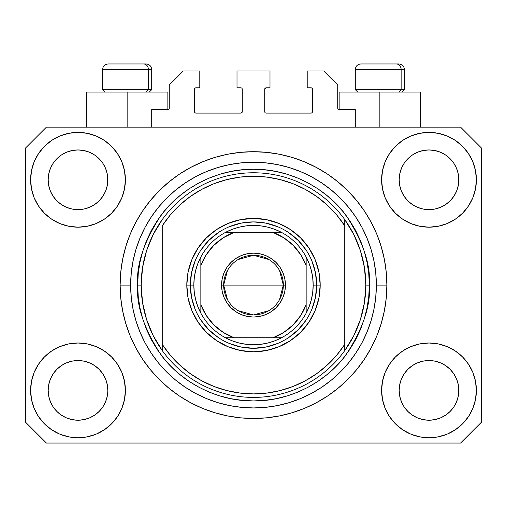 <?xml version="1.0" encoding="UTF-8"?>
<svg xmlns="http://www.w3.org/2000/svg" width="507" height="507" viewBox="0 0 507 507"><rect width="100%" height="100%" fill="white"/><g stroke="black" fill="none" stroke-linecap="round" stroke-linejoin="round"><path stroke-width="0.76" d="M151.707 127.143L151.707 109.588L167.855 109.588L151.707 109.588L151.707 127.143M169.262 108.187L169.262 85.018L169.262 108.187A1.407 1.407 0 0 1 167.855 109.588L168.394 109.48L167.855 109.588L167.855 92.04L127.143 92.04L127.143 127.143L127.143 92.04L86.424 92.04L86.424 127.143L86.424 92.04L167.855 92.04M169.262 85.018L183.3 70.98L199.796 70.98L199.796 87.825L195.936 87.825L199.796 87.825L199.796 70.98L183.3 70.98L169.262 85.018M194.53 89.232L194.53 111.698L194.53 89.232A1.407 1.407 0 0 1 195.936 87.825L195.398 87.933L195.936 87.825M195.936 113.099L240.863 113.099L195.936 113.099A1.407 1.407 0 0 1 194.53 111.698L194.637 112.231L194.53 111.698M241.858 112.687L241.402 112.991L242.27 111.698L242.27 89.232L242.27 111.698A1.407 1.407 0 0 1 240.863 113.099L241.402 112.991L240.863 113.099M240.863 87.825L237.003 87.825L240.863 87.825A1.407 1.407 0 0 1 242.27 89.232L242.162 88.693L242.27 89.232M237.003 87.825L237.003 70.98L237.003 87.825M269.997 70.98L237.003 70.98L269.997 70.98L269.997 87.825L266.137 87.825L269.997 87.825L269.997 70.98M265.142 88.237L265.598 87.933L264.73 89.232L264.73 111.698L264.73 89.232A1.407 1.407 0 0 1 266.137 87.825L265.598 87.933L266.137 87.825M266.137 113.099L311.064 113.099L266.137 113.099A1.407 1.407 0 0 1 264.73 111.698L264.838 112.231L264.73 111.698M312.47 111.698L312.47 89.232L312.47 111.698A1.407 1.407 0 0 1 311.064 113.099L311.602 112.991L311.064 113.099M311.064 87.825L307.204 87.825L311.064 87.825A1.407 1.407 0 0 1 312.47 89.232L312.363 88.693L312.47 89.232M307.204 87.825L307.204 70.98L323.7 70.98L337.738 85.018L337.738 108.187L337.738 85.018L323.7 70.98L307.204 70.98L307.204 87.825M337.846 108.726L339.145 109.588L339.145 92.04L379.857 92.04L379.857 127.143L379.857 92.04L420.576 92.04L339.145 92.04L339.145 109.588L355.293 109.588L339.145 109.588A1.407 1.407 0 0 1 337.738 108.187L337.846 108.726L337.738 108.187M355.293 109.588L355.293 127.143L355.293 109.588M311.602 87.933L312.363 88.693L311.602 87.933M312.363 112.231L311.602 112.991L312.363 112.231M265.142 112.687L264.838 112.231M241.858 88.237L242.162 88.693M195.398 112.991L194.637 112.231L195.398 112.991M194.637 88.693L195.398 87.933L194.637 88.693M169.154 108.726L168.394 109.48M102.807 406.963L105.564 401.81L107.262 396.208L105.564 401.81L102.807 406.963L105.564 401.81L102.807 406.963L99.099 411.488L102.807 406.963L99.099 411.488L94.575 415.195L99.099 411.488L94.575 415.195L89.416 417.952L94.575 415.195L89.416 417.952L83.82 419.65L78.002 420.227L72.178 419.65L66.582 417.952L61.423 415.195L66.582 417.952L61.423 415.195L56.904 411.488L53.191 406.963L50.434 401.81L48.735 396.208A29.837 29.837 0 0 0 48.735 396.214L50.434 401.81L48.735 396.208L48.165 390.39A29.837 29.837 0 0 1 78.002 360.553A29.837 29.837 0 0 1 107.833 390.39L107.833 390.441M404.206 373.798L404.206 373.792A29.837 29.837 0 0 0 404.199 373.805L401.436 378.97L404.193 373.817L407.92 369.28A29.837 29.837 0 0 0 407.901 369.292L404.193 373.817L407.901 369.292L412.425 365.585A29.837 29.837 0 0 0 412.4 365.598L407.901 369.292L412.425 365.585L417.584 362.828L412.425 365.585L417.584 362.828L423.18 361.13L428.998 360.553L434.822 361.13L440.418 362.828L445.596 365.598A29.837 29.837 0 0 0 445.583 365.585L440.418 362.828L445.577 365.585L450.096 369.292L453.809 373.817L456.566 378.97L458.265 384.572L456.566 378.97L458.265 384.572L458.835 390.39A29.837 29.837 0 0 1 428.998 420.227A29.837 29.837 0 0 1 399.167 390.39L399.167 390.39A29.837 29.837 0 0 1 428.998 360.553A29.837 29.837 0 0 1 458.835 390.39L458.835 390.441M445.501 154.933L450.096 158.691L453.809 163.216A29.837 29.837 0 0 0 445.583 154.99L440.418 152.227L445.577 154.984L450.096 158.691L453.809 163.216L456.566 168.375L458.265 173.971L456.566 168.375L458.265 173.971L458.689 182.723L458.835 179.789A29.837 29.837 0 0 1 428.998 209.625A29.837 29.837 0 0 1 399.167 179.789L399.307 182.716L399.167 179.789A29.837 29.837 0 0 1 428.998 149.958A29.837 29.837 0 0 1 458.835 179.789L458.835 179.839M434.822 150.528L428.998 149.958L434.822 150.528L440.418 152.227A29.837 29.837 0 0 0 417.591 152.22L412.425 154.984L407.901 158.691L404.193 163.216L401.436 168.375L399.738 173.971L401.436 168.375L404.193 163.216L407.901 158.691L412.425 154.984L417.584 152.227L423.18 150.528L428.998 149.958L434.822 150.528L440.418 152.227L445.577 154.984M94.505 154.933L99.099 158.691L102.807 163.216A29.837 29.837 0 0 0 94.581 154.99L89.416 152.227L94.575 154.984L99.099 158.691L102.807 163.216L105.564 168.375L107.262 173.971L105.564 168.375L107.262 173.971L107.693 182.723L107.833 179.789A29.837 29.837 0 0 1 78.002 209.625A29.837 29.837 0 0 1 48.165 179.789L48.311 182.716L48.165 179.789A29.837 29.837 0 0 1 78.002 149.958A29.837 29.837 0 0 1 107.833 179.789L107.833 179.839M83.82 150.528L78.002 149.958L83.82 150.528L89.416 152.227A29.837 29.837 0 0 0 66.588 152.22L61.423 154.984L56.904 158.691L53.191 163.216L50.434 168.375L48.735 173.971L50.434 168.375L53.191 163.216L56.904 158.691L61.423 154.984L66.582 152.227L72.178 150.528L78.002 149.958L83.82 150.528L89.416 152.227L94.575 154.984M53.203 373.798L53.21 373.792A29.837 29.837 0 0 0 53.197 373.805L56.917 369.28A29.837 29.837 0 0 0 56.904 369.292L61.423 365.585A29.837 29.837 0 0 0 61.404 365.598L56.904 369.292L61.423 365.585L66.582 362.828L61.423 365.585L66.582 362.828L72.178 361.13L78.002 360.553L83.82 361.13L89.416 362.828L94.6 365.598A29.837 29.837 0 0 0 94.581 365.585L89.416 362.828L94.575 365.585L99.099 369.292L102.807 373.817L105.564 378.97L102.807 373.817L105.564 378.97L107.262 384.572L105.564 378.97L107.262 384.572L107.833 390.39A29.837 29.837 0 0 1 78.002 420.227A29.837 29.837 0 0 1 48.165 390.39L48.735 384.572L50.434 378.97L48.735 384.572L50.434 378.97L53.191 373.817L50.434 378.97L53.191 373.817L56.904 369.292L53.191 373.817A29.837 29.837 0 0 0 53.184 373.83M61.404 204.581A29.837 29.837 0 0 0 61.417 204.594L56.904 200.886A29.837 29.837 0 0 0 56.917 200.899L56.892 200.873M72.165 209.049A29.837 29.837 0 0 0 72.19 209.055L66.582 207.357L61.391 204.575M107.833 179.789L107.693 176.867L107.262 185.613L105.564 191.209L107.262 185.613L105.564 191.209L102.807 196.367L105.564 191.209L102.807 196.367L99.099 200.886L102.794 196.386A29.837 29.837 0 0 0 102.801 196.374L99.099 200.886L94.575 204.6L99.08 200.905A29.837 29.837 0 0 0 99.099 200.886L94.575 204.6L89.416 207.357L94.575 204.6L89.416 207.357L83.82 209.049A29.837 29.837 0 0 0 83.832 209.049L78.002 209.625L72.178 209.049L66.582 207.357L61.423 204.6L66.582 207.357M61.423 204.6L56.904 200.886L53.191 196.367L50.434 191.209L48.735 185.613L50.434 191.209L48.735 185.613L48.165 179.789L48.735 173.971L50.434 168.375L53.191 163.216L56.904 158.691L61.423 154.984A29.837 29.837 0 0 0 53.197 163.21M412.4 204.581A29.837 29.837 0 0 0 412.419 204.594L407.901 200.886A29.837 29.837 0 0 0 407.92 200.899L404.193 196.367A29.837 29.837 0 0 0 404.206 196.386M423.168 209.049A29.837 29.837 0 0 0 423.193 209.055L417.584 207.357L412.387 204.575M458.835 179.789L458.689 176.867L458.265 185.613L456.566 191.209L458.265 185.613L456.566 191.209L453.809 196.367L456.566 191.209L453.809 196.367L450.096 200.886L453.79 196.386A29.837 29.837 0 0 0 453.803 196.374L450.096 200.886L445.577 204.6L450.083 200.905A29.837 29.837 0 0 0 450.096 200.886L445.577 204.6L440.418 207.357L445.577 204.6L440.418 207.357L434.822 209.049A29.837 29.837 0 0 0 434.835 209.049L428.998 209.625L423.18 209.049L417.584 207.357L412.425 204.6L417.584 207.357M412.425 204.6L407.901 200.886L404.193 196.367L401.436 191.209L399.738 185.613L401.436 191.209L399.738 185.613L399.167 179.789L399.738 173.971L401.436 168.375L404.193 163.216L407.901 158.691L412.425 154.984A29.837 29.837 0 0 0 404.199 163.21M423.18 209.049L428.998 209.625L434.822 209.049L440.406 207.357M399.307 393.312L399.167 390.39L399.738 396.208L401.436 401.81L399.738 396.208L399.167 390.39L399.738 384.572L401.436 378.97L399.738 384.572L401.436 378.97L404.193 373.817M458.835 390.39L458.689 387.468L458.265 396.208L456.566 401.81L458.265 396.208L456.566 401.81L453.809 406.963L456.566 401.81L453.809 406.963L450.096 411.488L453.809 406.963L450.096 411.488L445.577 415.195L450.096 411.488L445.577 415.195L440.418 417.952L445.577 415.195L440.418 417.952L434.822 419.65L428.998 420.227L423.18 419.65L417.584 417.952L412.425 415.195L417.584 417.952L412.425 415.195L407.901 411.488L404.193 406.963L401.436 401.81L399.738 396.208M458.265 396.208L458.689 393.331M107.833 390.39L107.687 393.331M125.387 390.39A47.385 47.385 0 0 1 78.002 437.775A47.385 47.385 0 0 1 30.616 390.39L31.523 381.144L34.223 372.258L38.602 364.064L44.496 356.884L51.676 350.99L59.864 346.611L68.756 343.917L78.002 343.005L87.242 343.917L96.134 346.611L104.328 350.99L111.508 356.884L117.402 364.064L121.775 372.258L124.475 381.144L125.387 390.39L124.475 399.636L121.775 408.522L117.402 416.716L111.508 423.896L104.328 429.79L96.134 434.169L87.242 436.863L78.002 437.775L68.756 436.863L59.864 434.169L51.676 429.79L44.496 423.896L38.602 416.716L34.223 408.522L31.523 399.636L30.616 390.39A47.385 47.385 0 0 1 78.002 343.005A47.385 47.385 0 0 1 125.387 390.39M476.384 390.39A47.385 47.385 0 0 1 428.998 437.775A47.385 47.385 0 0 1 381.613 390.39L382.525 381.144L385.225 372.258L389.598 364.064L395.492 356.884L402.672 350.99L410.866 346.611L419.758 343.917L428.998 343.005L438.244 343.917L447.136 346.611L455.324 350.99L462.504 356.884L468.398 364.064L472.778 372.258L475.477 381.144L476.384 390.39L475.477 399.636L472.778 408.522L468.398 416.716L462.504 423.896L455.324 429.79L447.136 434.169L438.244 436.863L428.998 437.775L419.758 436.863L410.866 434.169L402.672 429.79L395.492 423.896L389.598 416.716L385.225 408.522L382.525 399.636L381.613 390.39A47.385 47.385 0 0 1 428.998 343.005A47.385 47.385 0 0 1 476.384 390.39L475.477 399.636M476.384 179.789A47.385 47.385 0 0 1 428.998 227.174A47.385 47.385 0 0 1 381.613 179.789L382.525 170.548L385.225 161.657L389.598 153.463L395.492 146.282L402.672 140.388L410.866 136.009L419.758 133.316L428.998 132.403L438.244 133.316L447.136 136.009L455.324 140.388L462.504 146.282L468.398 153.463L472.778 161.657L475.477 170.548L476.384 179.789L475.477 189.035L472.778 197.926L468.398 206.115L462.504 213.295L455.324 219.189L447.136 223.568L438.244 226.261L428.998 227.174L419.758 226.261L410.866 223.568L402.672 219.189L395.492 213.295L389.598 206.115L385.225 197.926L382.525 189.035L381.613 179.789A47.385 47.385 0 0 1 428.998 132.403A47.385 47.385 0 0 1 476.384 179.789L475.477 189.035M125.387 179.789A47.385 47.385 0 0 1 78.002 227.174A47.385 47.385 0 0 1 30.616 179.789L31.523 170.548L34.223 161.657L38.602 153.463L44.496 146.282L51.676 140.388L59.864 136.009L68.756 133.316L78.002 132.403L87.242 133.316L96.134 136.009L104.328 140.388L111.508 146.282L117.402 153.463L121.775 161.657L124.475 170.548L125.387 179.789L124.475 189.035L121.775 197.926L117.402 206.115L111.508 213.295L104.328 219.189L96.134 223.568L87.242 226.261L78.002 227.174L68.756 226.261L59.864 223.568L51.676 219.189L44.496 213.295L38.602 206.115L34.223 197.926L31.523 189.035L30.616 179.789A47.385 47.385 0 0 1 78.002 132.403A47.385 47.385 0 0 1 125.387 179.789M386.879 285.092A133.379 133.379 0 0 1 253.5 418.471A133.379 133.379 0 0 1 120.121 285.092L120.761 272.018L122.681 259.071L125.863 246.37L130.274 234.05L135.87 222.218L142.6 210.988L150.395 200.474L159.185 190.778L168.882 181.988L179.396 174.186L190.626 167.462L202.458 161.866L214.784 157.455L227.478 154.274L240.426 152.354L253.5 151.707L266.574 152.354L279.522 154.274L292.216 157.455L304.542 161.866L316.374 167.462L327.604 174.186L338.118 181.988L347.815 190.778L356.605 200.474L364.4 210.988L371.13 222.218L376.726 234.05L381.137 246.37L384.319 259.071L386.239 272.018L386.879 285.092L386.239 298.16L384.319 311.114L381.137 323.808L376.726 336.135L371.13 347.967L364.4 359.19L356.605 369.704L347.815 379.401L338.118 388.197L327.604 395.992L316.374 402.723L304.542 408.319L292.216 412.73L279.522 415.905L266.574 417.825L253.5 418.471L240.426 417.825L227.478 415.905L214.784 412.73L202.458 408.319L190.626 402.723L179.396 395.992L168.882 388.197L159.185 379.401L150.395 369.704L142.6 359.19L135.87 347.967L130.274 336.135L125.863 323.808L122.681 311.114L120.761 298.16L120.121 285.092A133.379 133.379 0 0 1 253.5 151.707A133.379 133.379 0 0 1 386.879 285.092L376.352 285.092L386.879 285.092M460.59 443.042L46.41 443.042L25.35 421.982L25.35 148.202L46.41 127.143L460.59 127.143L481.65 148.202L481.65 421.982L460.59 443.042L481.65 421.982L481.65 148.202L460.59 127.143L46.41 127.143L25.35 148.202L25.35 421.982L46.41 443.042L460.59 443.042M356.605 200.474L347.815 190.778L338.118 181.988L347.815 190.778L356.605 200.474M279.522 154.274L266.574 152.354M168.882 181.988L159.185 190.778L150.395 200.474L159.185 190.778L168.882 181.988M135.87 222.218L134.247 225.342M150.395 369.704L159.185 379.401L168.882 388.197L159.185 379.401L150.395 369.704M227.478 415.905L240.426 417.825M338.118 388.197L347.815 379.401L356.605 369.704L347.815 379.401L338.118 388.197M371.13 347.967L372.753 344.836M31.523 170.548L30.616 179.789M38.602 206.115L40.091 208.219M53.191 196.367L50.434 191.209L53.191 196.367L56.904 200.886M404.193 196.367L401.436 191.209L404.193 196.367M468.398 364.064L466.909 361.96M31.523 381.144L30.616 390.39M468.398 206.115L466.909 208.219M38.602 364.064L40.091 361.96M107.693 387.468L107.262 384.572M94.575 365.585L99.099 369.292A29.837 29.837 0 0 0 99.08 369.28L102.807 373.817A29.837 29.837 0 0 0 102.794 373.792M89.422 362.828L83.82 361.13L78.002 360.553L72.197 361.123A29.837 29.837 0 0 0 72.165 361.13M66.582 362.828L72.178 361.13L66.582 362.828L61.423 365.585M458.689 387.468L458.265 384.572M445.577 365.585L450.096 369.292A29.837 29.837 0 0 0 450.083 369.28L450.108 369.305M440.425 362.828L434.822 361.13L428.998 360.553L423.199 361.123A29.837 29.837 0 0 0 423.168 361.13M453.809 373.817L456.566 378.97L453.809 373.817L450.096 369.292M417.584 362.828L423.18 361.13L417.584 362.828L412.425 365.585M445.571 154.977A29.837 29.837 0 0 0 440.425 152.227M417.578 152.227A29.837 29.837 0 0 0 412.432 154.977L417.584 152.227L423.18 150.528L428.998 149.958M94.568 154.977A29.837 29.837 0 0 0 89.422 152.227M66.575 152.227A29.837 29.837 0 0 0 61.429 154.977L66.582 152.227L72.178 150.528L78.002 149.958M48.735 185.613L48.311 182.716M89.416 207.357L83.82 209.049L78.002 209.625L72.178 209.049M107.693 182.716L107.262 185.613M102.807 373.817L105.564 378.97M48.311 387.468L48.735 384.572M107.262 173.971L107.693 176.867M102.807 163.216L105.564 168.375M48.311 176.867L48.735 173.971M399.738 185.613L399.307 182.716M458.689 182.716L458.265 185.613M399.307 387.468L399.738 384.572M458.265 173.971L458.689 176.867M453.809 163.216L456.566 168.375M399.307 176.867L399.738 173.971M412.425 415.195L407.901 411.488L404.193 406.963L401.436 401.81M440.418 417.952L434.822 419.65L428.998 420.227L423.18 419.65L417.584 417.952M48.735 396.208L48.311 393.312M61.423 415.195L56.904 411.488L53.191 406.963L50.434 401.81M89.416 417.952L83.82 419.65L78.002 420.227L72.178 419.65L66.582 417.952M107.262 396.208L105.564 401.81M401.138 89.65L399.072 92.04L401.138 89.65L404.428 89.65L401.138 89.65L401.138 69.573L401.138 89.65L355.293 89.65L401.138 89.65M398.654 63.958L396.278 63.958A5.615 4.861 90 0 1 401.138 69.573L355.293 69.573C355.629 66.17 357.505 64.3 360.908 63.958C357.505 64.3 355.629 66.17 355.293 69.573L355.293 89.65L357.676 92.04M402.045 92.04L404.428 89.65L404.428 69.573C404.092 66.17 402.216 64.3 398.813 63.958C402.216 64.3 404.092 66.17 404.428 69.573L401.138 69.573A5.615 4.861 -90 0 0 396.278 63.958L360.946 63.958M396.278 63.958L361.092 63.958M355.534 69.573L401.138 69.573M148.418 89.65L146.352 92.04L148.418 89.65L151.707 89.65L148.418 89.65L148.418 69.573L148.418 89.65L102.572 89.65L148.418 89.65M145.934 63.958L143.557 63.958A5.615 4.861 90 0 1 148.418 69.573L102.572 69.573C102.908 66.17 104.784 64.3 108.187 63.958C104.784 64.3 102.908 66.17 102.572 69.573L102.572 89.65L104.955 92.04M151.707 89.65L149.324 92.04L151.707 89.65L151.707 69.573C151.371 66.17 149.495 64.3 146.092 63.958C149.495 64.3 151.371 66.17 151.707 69.573L148.418 69.573A5.615 4.861 -90 0 0 143.557 63.958L108.225 63.958M143.557 63.958L108.371 63.958M102.813 69.573L148.418 69.573M311.862 309.283L315.468 297.419L316.679 285.092L320.19 285.092A66.69 66.69 0 0 1 253.5 351.782A66.69 66.69 0 0 1 186.81 285.092L190.321 285.092L191.532 297.419L195.138 309.283M137.67 285.092L141.18 285.092A112.32 112.32 0 0 0 344.76 350.565A112.32 112.32 0 0 0 365.82 285.092L369.33 285.092C370.877 305.22 363.151 328.39 346.167 354.589C328.39 379.464 292.818 401.379 253.5 400.923C214.182 401.379 178.61 379.464 160.833 354.589C143.849 328.39 136.123 305.22 137.67 285.092L138.227 296.443L139.894 307.686L142.657 318.713L146.485 329.417L151.346 339.69L157.189 349.443L163.964 358.569L171.594 366.992L180.017 374.629L189.149 381.397L198.896 387.24L209.176 392.101L219.873 395.935L230.9 398.692L242.15 400.365L253.5 400.923L264.85 400.365L276.1 398.692L287.127 395.935L297.824 392.101L308.104 387.24L317.851 381.397L326.983 374.629L335.406 366.992L343.036 358.569L349.811 349.443L355.654 339.69L360.515 329.417L364.343 318.713L367.106 307.686L368.773 296.443L369.33 285.092L368.773 273.736L367.106 262.493L364.343 251.466L360.515 240.762L355.654 230.489L349.811 220.741L343.036 211.609L335.406 203.187L326.983 195.55L317.851 188.781L308.104 182.938L297.824 178.077L287.127 174.25L276.1 171.486L264.85 169.82L253.5 169.262L242.15 169.82L230.9 171.486L219.873 174.25L209.176 178.077L198.896 182.938L189.149 188.781L180.017 195.55L171.594 203.187L163.964 211.609L157.189 220.741L151.346 230.489L146.485 240.762L142.657 251.466L139.894 262.493L138.227 273.736L137.67 285.092C136.123 264.958 143.849 241.788 160.833 215.589C178.61 190.714 214.182 168.799 253.5 169.262C292.818 168.799 328.39 190.714 346.167 215.589C363.151 241.788 370.877 264.958 369.33 285.092L365.82 285.092A112.32 112.32 0 0 0 162.24 219.613A112.32 112.32 0 0 1 344.76 219.613L344.76 225.837L336.705 214.974L327.364 205.189L316.881 196.646L305.423 189.466L293.16 183.768L280.289 179.63L266.999 177.12L253.5 176.278L240.001 177.12L226.711 179.63L213.84 183.768L201.577 189.466L190.119 196.646L179.636 205.189L170.295 214.974L162.24 225.837L162.24 344.348L170.295 355.211L179.636 364.989L190.119 373.532L201.577 380.713L213.84 386.416L226.711 390.548L240.001 393.058L253.5 393.901L266.999 393.058L280.289 390.548L293.16 386.416L305.423 380.713L316.881 373.532L327.364 364.989L336.705 355.211L344.76 344.348L344.76 219.613L353.804 234.545L360.426 250.699L364.463 267.683L365.82 285.092L364.463 302.495L360.426 319.48L353.804 335.634L344.76 350.565A112.32 112.32 0 0 1 162.24 350.565L162.24 344.348L162.24 350.565L153.196 335.634L146.574 319.48L142.537 302.495L141.18 285.092L137.67 285.092M120.121 285.092L130.648 285.092A122.852 122.852 0 0 1 253.5 162.24A122.852 122.852 0 0 1 376.352 285.092L375.757 297.134L373.989 309.055L371.061 320.754L366.998 332.104L361.846 342.998L355.648 353.341L348.467 363.025L340.368 371.961L331.432 380.054L321.755 387.234L311.412 393.432L300.512 398.591L289.161 402.653L277.468 405.581L265.541 407.349L253.5 407.939L241.459 407.349L229.532 405.581L217.839 402.653L206.488 398.591L195.588 393.432L185.245 387.234L175.568 380.054L166.632 371.961L158.533 363.025L151.352 353.341L145.154 342.998L140.002 332.104L135.939 320.754L133.011 309.055L131.243 297.134L130.648 285.092L131.243 273.051L133.011 261.124L135.939 249.431L140.002 238.075L145.154 227.18L151.352 216.838L158.533 207.154L166.632 198.224L175.568 190.125L185.245 182.945L195.588 176.747L206.488 171.594L217.839 167.532L229.532 164.598L241.459 162.829L253.5 162.24L265.541 162.829L277.468 164.598L289.161 167.532L300.512 171.594L311.412 176.747L321.755 182.945L331.432 190.125L340.368 198.224L348.467 207.154L355.648 216.838L361.846 227.18L366.998 238.075L371.061 249.431L373.989 261.124L375.757 273.051L376.352 285.092A122.852 122.852 0 0 1 253.5 407.939A122.852 122.852 0 0 1 130.648 285.092L120.121 285.092M195.138 260.896L191.532 272.766L190.321 285.092L186.81 285.092A66.69 66.69 0 0 1 253.5 218.403A66.69 66.69 0 0 1 320.19 285.092L318.909 298.103L315.113 310.614L308.953 322.141L300.657 332.25L290.549 340.539L279.021 346.706L266.511 350.495L253.5 351.782L240.489 350.495L227.979 346.706L216.451 340.539L206.343 332.25L198.047 322.141L191.887 310.614L188.091 298.103L186.81 285.092L188.091 272.082L191.887 259.571L198.047 248.037L206.343 237.935L216.451 229.639L227.979 223.479L240.489 219.683L253.5 218.403L266.511 219.683L279.021 223.479L290.549 229.639L300.657 237.935L308.953 248.037L315.113 259.571L318.909 272.082L320.19 285.092L316.679 285.092L315.468 272.766L311.862 260.896M162.24 225.837A108.809 108.809 0 0 1 344.76 225.837L344.76 344.348A108.809 108.809 0 0 1 162.24 344.348L162.24 225.837M344.76 350.565L344.76 344.348L344.76 350.565M279.522 415.905L266.574 417.825M135.87 347.967L134.247 344.836M227.478 154.274L240.426 152.354M371.13 222.218L372.753 225.342M306.032 249.989L298.173 240.413L288.603 232.561M277.697 226.724L265.826 223.124L253.5 221.908L241.174 223.124L229.303 226.724M218.397 232.561L208.827 240.413L200.968 249.989M200.968 320.19L208.827 329.765L218.397 337.624M229.303 343.454L241.174 347.054L253.5 348.271L265.826 347.054L277.697 343.454M288.603 337.624L298.173 329.765L306.032 320.19M162.24 219.613A112.32 112.32 0 0 0 141.18 285.092L142.537 267.683L146.574 250.699L153.196 234.545L162.24 219.613M227.459 299.643L223.663 285.092A29.837 29.837 0 0 0 253.5 314.923A29.837 29.837 0 0 0 283.337 285.092L285.441 285.092A31.941 31.941 0 0 1 253.5 317.033A31.941 31.941 0 0 1 221.559 285.092L283.337 285.092A29.837 29.837 0 0 1 253.5 314.923A29.837 29.837 0 0 1 223.663 285.092L227.459 270.535M279.541 270.535L283.337 285.092L279.541 299.643M268.862 310.664L253.5 314.923L238.138 310.664M225.419 232.44A59.668 59.668 0 0 1 281.581 232.44L274.94 229.405L267.975 227.199L260.788 225.869L253.5 225.419L246.212 225.869L239.025 227.199L232.06 229.405L225.419 232.44A59.668 59.668 0 0 0 200.848 257.011L197.812 263.653L195.613 270.618L194.276 277.798L193.832 285.092A59.668 59.668 0 0 1 200.848 257.011L200.848 313.168A59.668 59.668 0 0 1 193.832 285.092L194.276 292.381L195.613 299.561L197.812 306.526L200.848 313.168A59.668 59.668 0 0 0 225.419 337.738L232.06 340.774L239.025 342.979L246.212 344.31L253.5 344.76L260.788 344.31L267.975 342.979L274.94 340.774L281.581 337.738A59.668 59.668 0 0 1 225.419 337.738L281.581 337.738A59.668 59.668 0 0 0 306.152 313.168L309.188 306.526L311.387 299.561L312.724 292.381L313.168 285.092L316.679 285.092A63.179 63.179 0 0 0 253.5 221.908A63.179 63.179 0 0 0 190.321 285.092L193.832 285.092L190.321 285.092A63.179 63.179 0 0 1 253.5 221.908A63.179 63.179 0 0 1 316.679 285.092A63.179 63.179 0 0 1 253.5 348.271A63.179 63.179 0 0 1 190.321 285.092A63.179 63.179 0 0 0 253.5 348.271A63.179 63.179 0 0 0 316.679 285.092L313.168 285.092L312.724 277.798L311.387 270.618L309.188 263.653L306.152 257.011A59.668 59.668 0 0 1 306.152 313.168L306.152 257.011A59.668 59.668 0 0 0 281.581 232.44L225.419 232.44A59.668 59.668 0 0 0 200.848 257.011L200.848 304.631L206.229 315.417L213.789 324.803L223.175 332.358L233.955 337.738L273.045 337.738L283.825 332.358L293.211 324.803L300.771 315.417L306.152 304.631L306.152 265.548L300.771 254.768L293.211 245.382L283.825 237.821L273.045 232.44L233.955 232.44L223.175 237.821L213.789 245.382L206.229 254.768L200.848 265.548A56.163 56.163 0 0 1 233.955 232.44L225.419 232.44M285.441 285.092L284.826 291.322L283.007 297.311L280.06 302.837L276.087 307.673L271.245 311.647L265.725 314.6L259.73 316.419L253.5 317.033L247.27 316.419L241.275 314.6L235.755 311.647L230.913 307.673L226.94 302.837L223.993 297.311L222.174 291.322L221.559 285.092L222.174 278.856L223.993 272.867L226.94 267.347L230.913 262.506L235.755 258.532L241.275 255.579L247.27 253.76L253.5 253.151L259.73 253.76L265.725 255.579L271.245 258.532L276.087 262.506L280.06 267.347L283.007 272.867L284.826 278.856L285.441 285.092L223.663 285.092A29.837 29.837 0 0 1 253.5 255.255A29.837 29.837 0 0 1 283.337 285.092A29.837 29.837 0 0 0 253.5 255.255A29.837 29.837 0 0 0 223.663 285.092L221.559 285.092A31.941 31.941 0 0 1 253.5 253.151A31.941 31.941 0 0 1 285.441 285.092M306.152 313.168A59.668 59.668 0 0 1 281.581 337.738L273.045 337.738A56.163 56.163 0 0 0 306.152 304.631L306.152 313.168M225.419 337.738A59.668 59.668 0 0 1 200.848 313.168L200.848 304.631A56.163 56.163 0 0 0 233.955 337.738L225.419 337.738M281.581 232.44A59.668 59.668 0 0 1 306.152 257.011L306.152 265.548A56.163 56.163 0 0 0 273.045 232.44L281.581 232.44M238.138 259.514L253.5 255.255L268.862 259.514M420.576 92.04L420.576 127.143"/></g></svg>
